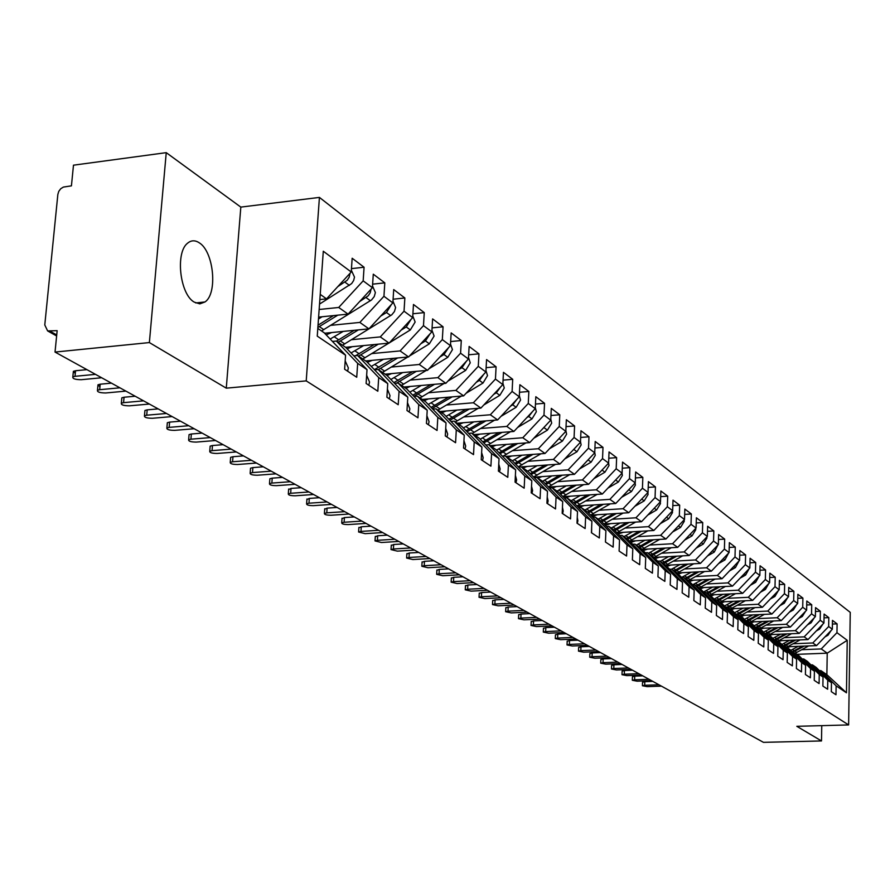 <?xml version="1.0" encoding="UTF-8"?>
<svg xmlns="http://www.w3.org/2000/svg" width="895" height="895" viewBox="0 0 895 895"><rect width="100%" height="100%" fill="white"/><g stroke="black" fill="none" stroke-linecap="round" stroke-linejoin="round"><path stroke-width="1.34" d="M194.26 302.13L199.831 303.875L205.011 301.951C217.843 293.448 213.782 251.517 199.261 242.802C195.11 240.073 191.25 240.173 187.67 243.127C175.14 252.323 179.861 294.321 194.26 302.13M166.246 152.653L149.375 342.572L226.278 388.161L240.822 207.103L166.246 152.653L73.48 165.183L71.432 185.847L63.366 187.077L60.737 188.733L58.768 191.351L57.851 194.428L44.784 324.941L47.614 330.915L57.146 330.669L55.031 352.071L763.457 742.347L821.498 740.948L821.755 725.655M240.822 207.103L319.425 197.403L850.25 612.37L848.628 724.928L306.224 380.89L319.425 197.403M846.469 692.808L836.12 685.838L820.883 670.612L826.868 674.685L846.469 692.808L847.229 640.305L836.959 632.675L837.093 623.871L832.473 620.392L832.339 629.241L828.669 626.522L828.815 617.628L824.105 614.071L823.948 623.009L820.2 620.235L820.357 611.251L815.546 607.615L815.379 616.655L811.552 613.813L811.72 604.74L806.798 601.026L806.63 610.155L802.714 607.246L802.893 598.084L797.859 594.291L797.68 603.51L793.686 600.545L793.865 591.282L788.73 587.4L788.54 596.719L784.445 593.687L784.646 584.323L779.388 580.363L779.187 589.771L775.003 586.672L775.215 577.219L769.834 573.158L769.622 582.679L765.348 579.501L765.572 569.947L760.068 565.797L759.844 575.407L755.469 572.162L755.693 562.496L750.066 558.256L749.831 567.978L745.356 564.655L745.602 554.889L739.841 550.548L739.583 560.371L734.996 556.958L735.265 547.091L729.358 542.65L729.089 552.584L724.402 549.094L724.67 539.114L718.629 534.561L718.349 544.596L713.539 541.028L713.83 530.936L707.643 526.271L707.341 536.429L702.418 532.771L702.72 522.557L696.388 517.78L696.075 528.05L691.018 524.302L691.343 513.976L684.843 509.076L684.507 519.469L679.339 515.632L679.674 505.183L673.006 500.16L672.66 510.676L667.346 506.727L667.704 496.154L660.868 491.008L660.499 501.647L655.062 497.598L655.431 486.902L648.416 481.611L648.036 492.384L642.442 488.234L642.834 477.404L635.64 471.978L635.237 482.875L629.498 478.624L629.901 467.66L622.517 462.089L622.092 473.119L616.196 468.745L616.633 457.647L609.036 451.93L608.6 463.095L602.536 458.609L602.995 447.377L595.197 441.492L594.727 452.803L588.507 448.182L588.988 436.805L580.967 430.763L580.475 442.219L574.087 437.465L574.579 425.953L566.345 419.733L565.83 431.334L559.252 426.456L559.778 414.788L551.298 408.388L550.749 420.147L543.981 415.123L544.54 403.298L535.814 396.72L535.244 408.635L528.274 403.455L528.856 391.473L519.872 384.705L519.279 396.776L512.108 391.451L512.712 379.301L503.46 372.331L502.833 384.57L495.45 379.077L496.087 366.771L486.556 359.577L485.895 371.984L478.277 366.335L478.948 353.849L469.125 346.443L468.432 359.018L460.578 353.189L461.294 340.536L451.158 332.895L450.431 345.649L442.32 339.63L443.07 326.798L432.609 318.911L431.849 331.855L423.48 325.646L424.264 312.623L413.468 304.479L412.673 317.613L404.037 311.192L404.853 297.979L393.71 289.577L392.86 302.902L383.944 296.279L384.805 282.865L373.282 274.183L372.398 287.698L363.169 280.851L364.075 267.236L352.16 258.252L351.232 271.99L326.541 298.863L320.231 294.388M351.232 271.99L323.296 251.238L317.255 336.128L345.571 355.203L344.62 369.221L356.736 377.254L357.664 363.359L367.017 369.657L366.111 383.463L377.824 391.227L378.708 377.545L387.748 383.631L386.886 397.223L398.219 404.73L399.058 391.26L407.807 397.156L406.979 410.536L417.954 417.808L418.748 404.529L427.217 410.234L426.445 423.436L437.062 430.473L437.823 417.383L446.023 422.91L445.285 435.91L455.577 442.734L456.293 429.835L464.248 435.194L463.543 448.015L473.522 454.615L474.205 441.906L481.913 447.097L481.241 459.739L490.907 466.15L491.568 453.608L499.041 458.643L498.403 471.106L507.789 477.326L508.416 464.964L515.665 469.853L515.061 482.136L524.168 488.178L524.761 475.983L531.798 480.727L531.227 492.854L540.077 498.716L540.636 486.679L547.483 491.299L546.923 503.258L555.526 508.953L556.063 497.083L562.709 501.558L562.183 513.361L570.54 518.899L571.044 507.185L577.51 511.537L577.006 523.183L585.129 528.565L585.621 516.997L591.908 521.237L591.427 532.738L599.326 537.973L599.795 526.551L605.904 530.679L605.456 542.034L613.142 547.125L613.578 535.848L619.53 539.864L619.105 551.074L626.59 556.03L627.003 544.898L632.799 548.803L632.385 559.878L639.679 564.7L640.07 553.703L645.72 557.507L645.329 568.448L652.421 573.147L652.802 562.284L658.295 565.987L657.926 576.794L664.851 581.381L665.209 570.641L670.568 574.254L670.21 584.938L676.956 589.402L677.291 578.796L682.516 582.309L682.18 592.87L688.758 597.222L689.083 586.74L694.173 590.174L693.86 600.601L700.27 604.852L700.584 594.481L705.551 597.838L705.249 608.141L711.503 612.292L711.793 602.044L716.649 605.311L716.358 615.503L722.466 619.553L722.746 609.417L727.478 612.616L727.199 622.685L733.162 626.634L733.43 616.621L738.051 619.743L737.793 629.7L743.611 633.559L743.857 623.658L748.377 626.701L748.13 636.558L753.814 640.317L754.049 630.528L758.457 633.492L758.233 643.248L763.782 646.928L764.006 637.24L768.313 640.138L768.1 649.781L773.526 653.384L773.739 643.796L777.945 646.637L777.744 656.169L783.047 659.693L783.248 650.206L787.365 652.981L787.175 662.423L792.366 665.858L792.556 656.471L796.584 659.19L796.393 668.531L801.472 671.888L801.651 662.602L805.589 665.265L805.41 674.506L810.378 677.795L810.546 668.599L814.405 671.205L814.237 680.357L819.093 683.567L819.249 674.472L823.031 677.012L822.874 686.073L827.629 689.228L827.774 680.211L831.466 682.706L831.321 691.667L835.975 694.755L836.12 685.838M319.157 309.491L338.702 307.466L348.088 314.111L318.609 317.121M363.169 280.851L338.702 307.466M372.398 287.698L348.088 314.111M317.803 328.42L324.158 332.739L345.571 355.203M330.803 325.344L359.846 322.424L368.93 328.857L324.639 333.242M383.944 296.279L359.846 322.424M392.86 302.902L368.93 328.857M357.664 363.359L336.375 341.051L332.448 341.431M336.375 341.051L345.817 347.473L367.017 369.657M351.657 339.697L380.297 336.9L389.09 343.121L345.582 347.316M404.037 311.192L380.297 336.9M412.673 317.613L389.09 343.121M378.708 377.545L357.631 355.505L353.838 355.863M357.631 355.505L366.76 361.714L387.748 383.631M371.85 353.592L400.099 350.918L408.612 356.937L365.652 360.953M423.48 325.646L400.099 350.918M431.849 331.855L408.612 356.937M399.058 391.26L378.193 369.49L374.535 369.825M378.193 369.49L387.032 375.508L407.807 397.156M391.417 367.051L419.285 364.489L427.53 370.329L385.085 374.177M442.32 339.63L419.285 364.489M450.431 345.649L427.53 370.329M418.748 404.529L398.096 383.038L394.561 383.351M398.096 383.038L406.654 388.855L427.217 410.234M410.369 380.095L437.868 377.645L445.867 383.306L403.936 386.998M460.578 353.189L437.868 377.645M468.432 359.018L445.867 383.306M437.823 417.383L417.383 396.149L413.949 396.44M417.383 396.149L425.673 401.788L446.023 422.91M428.75 392.748L455.891 390.399L463.644 395.881L422.216 399.438M478.277 366.335L455.891 390.399M485.895 371.984L463.644 395.881M456.293 429.835L436.055 408.847L432.744 409.127M436.055 408.847L444.088 414.318L464.248 435.194M446.583 405.032L473.377 402.761L480.895 408.086L439.96 411.51M495.45 379.077L473.377 402.761M502.833 384.57L480.895 408.086M474.205 441.906L454.168 421.165L450.957 421.433M454.168 421.165L461.954 426.467L481.913 447.097M463.878 416.936L490.337 414.765L497.642 419.934L457.188 423.223M512.108 391.451L490.337 414.765M519.279 396.776L497.642 419.934M491.568 453.608L471.721 433.113L468.622 433.359M471.721 433.113L479.284 438.259L499.041 458.643M480.682 428.504L506.805 426.423L513.898 431.446L473.914 434.601M528.274 403.455L506.805 426.423M535.244 408.635L513.898 431.446M508.416 464.964L488.771 444.703L485.761 444.938M488.771 444.703L496.11 449.693L515.665 469.853M497.005 439.747L522.803 437.744L529.695 442.622L490.169 445.654M543.981 415.123L522.803 437.744M550.749 420.147L529.695 442.622M524.761 475.983L505.306 455.958L502.397 456.17M505.306 455.958L512.432 460.802L531.798 480.727M512.869 450.666L538.342 448.742L545.044 453.485L505.966 456.405M559.252 426.456L538.342 448.742M565.83 431.334L545.044 453.485M540.636 486.679L521.371 466.888L518.541 467.089L559.968 464.046L553.446 459.426L528.285 461.283M521.371 466.888L528.296 471.598L547.483 491.299M574.087 437.465L553.446 459.426M580.475 442.219L559.968 464.046M556.063 497.083L536.989 477.505L534.237 477.695M536.989 477.505L543.712 482.081L562.709 501.558M543.276 471.609L568.146 469.83L574.478 474.316L533.756 477.192M588.507 448.182L568.146 469.83M594.727 452.803L574.478 474.316M571.044 507.185L552.159 487.82L549.496 488.01M552.159 487.82L558.704 492.272L577.51 511.537M557.865 481.655L582.432 479.944L588.608 484.307L548.579 487.07M602.536 458.609L582.432 479.944M608.6 463.095L588.608 484.307M585.621 516.997L566.915 497.855L564.32 498.034M566.915 497.855L573.27 502.184L591.908 521.237M572.062 491.433L596.35 489.789L602.346 494.029L563 496.68M616.196 468.745L596.35 489.789M615.615 479.988L618.378 482.013L622.361 475.458L622.07 473.142L602.346 494.029M599.795 526.551L581.258 507.622L578.752 507.778M581.258 507.622L587.456 511.828L605.904 530.679M585.889 500.954L609.887 499.365L615.738 503.505L577.04 506.033M629.498 478.624L609.887 499.365M635.237 482.875L615.738 503.505M613.578 535.848L595.231 517.12L592.781 517.276M595.231 517.12L601.25 521.214L619.53 539.864M599.359 510.228L623.077 508.707L628.771 512.734L590.711 515.151M642.442 488.234L623.077 508.707M648.036 492.384L628.771 512.734M627.003 544.898L608.824 526.372L606.441 526.517M608.824 526.372L614.686 530.355L632.799 548.803M612.471 519.268L635.931 517.791L641.48 521.718L604.024 524.045M655.062 497.598L635.931 517.791M660.499 501.647L641.48 521.718M640.07 553.703L622.059 535.378L619.754 535.512M622.059 535.378L627.775 539.26L645.72 557.507M625.258 528.072L648.45 526.652L653.865 530.489L617.002 532.715M667.346 506.727L648.45 526.652M672.66 510.676L653.865 530.489M652.802 562.284L634.958 544.149L632.709 544.272M634.958 544.149L640.529 547.93L658.295 565.987M637.721 536.664L660.655 535.299L665.936 539.025L629.644 541.162L647.812 530.847M679.339 515.632L660.655 535.299M684.507 519.469L665.936 539.025M665.209 570.641L647.532 552.696L645.34 552.819M647.532 552.696L652.958 556.388L670.568 574.254M649.882 545.033L672.559 543.724L677.705 547.36L641.983 549.407L659.704 539.394M691.018 524.302L672.559 543.724M696.075 528.05L677.705 547.36M677.291 578.796L659.783 561.031L657.646 561.143M659.783 561.031L665.074 564.633L682.516 582.309M661.741 553.199L684.172 551.935L689.195 555.493L654.077 557.451M702.418 532.771L684.172 551.935M707.341 536.429L689.195 555.493M689.083 586.74L671.731 569.153L669.65 569.265M671.731 569.153L676.888 572.666L694.173 590.174M673.308 561.176L695.504 559.957L700.405 563.425L665.88 565.304M713.539 541.028L695.504 559.957M718.349 544.596L700.405 563.425M700.584 594.481L683.377 577.085L681.352 577.185M683.377 577.085L688.423 580.508L705.551 597.838M684.608 568.963L706.569 567.788L711.357 571.167L677.392 572.968M724.402 549.094L706.569 567.788M729.089 552.584L711.357 571.167M711.793 602.044L694.755 584.815L692.775 584.916M694.755 584.815L699.666 588.16L716.649 605.311M695.639 576.559L717.365 575.429L722.041 578.729L688.635 580.463M734.996 556.958L717.365 575.429M739.583 560.371L722.041 578.729M722.746 609.417L705.853 592.367L703.929 592.456M705.853 592.367L710.652 595.634L727.478 612.616M706.412 583.987L727.915 582.891L732.479 586.124L699.599 587.769M745.356 564.655L727.915 582.891M749.831 567.978L732.479 586.124M733.43 616.621L716.682 599.74L714.803 599.829M716.682 599.74L721.37 602.928L738.051 619.743M716.94 591.237L738.218 590.185L742.682 593.34L710.306 594.929M755.469 572.162L738.218 590.185M759.844 575.407L742.682 593.34M743.857 623.658L727.266 606.933L725.431 607.023M727.266 606.933L731.841 610.043L748.377 626.701M727.221 598.33L748.287 597.301L752.65 600.388L720.766 601.91M765.348 579.501L748.287 597.301M769.622 582.679L752.65 600.388M754.049 630.528L737.603 613.959L735.813 614.048M737.603 613.959L742.078 617.002L758.457 633.492M737.279 605.255L758.132 604.27L762.395 607.28L730.991 608.745M775.003 586.672L758.132 604.27M779.187 589.771L762.395 607.28M764.006 637.24L747.705 620.839L745.96 620.917M747.705 620.839L752.08 623.804L768.313 640.138M747.112 612.023L767.753 611.084L771.915 614.026L740.982 615.436M784.445 593.687L767.753 611.084M788.54 596.719L771.915 614.026M773.739 643.796L757.573 627.552L755.872 627.619M757.573 627.552L761.846 630.46L777.945 646.637M756.722 618.658L777.162 617.74L781.234 620.627L750.748 621.969M793.686 600.545L777.162 617.74M797.68 603.51L781.234 620.627M783.248 650.206L767.228 634.119L765.561 634.186M767.228 634.119L771.4 636.96L787.365 652.981M766.131 625.135L786.369 624.251L790.352 627.071L760.303 628.368M802.714 607.246L786.369 624.251M806.63 610.155L790.352 627.071M792.556 656.471L776.659 640.529L775.036 640.596M776.659 640.529L780.753 643.315L796.584 659.19M775.327 631.478L795.375 630.628L799.269 633.38L769.644 634.633M811.552 613.813L795.375 630.628M815.379 616.655L799.269 633.38M801.651 662.602L785.899 646.816L784.3 646.872M785.899 646.816L789.893 649.535L805.589 665.265M784.333 637.688L804.18 636.86L808.006 639.567L778.773 640.764M820.2 620.235L804.18 636.86M823.948 623.009L808.006 639.567M810.546 668.599L794.928 652.958L793.373 653.014M794.928 652.958L798.843 655.621L814.405 671.205M793.149 643.762L812.817 642.968L816.553 645.608L787.723 646.761M828.669 626.522L812.817 642.968M832.339 629.241L816.553 645.608M819.249 674.472L803.766 658.966L802.244 659.022M803.766 658.966L807.592 661.573L823.031 677.012M801.786 649.703L821.263 648.942L827.226 653.171L796.953 654.334M836.959 632.675L821.263 648.942M847.229 640.305L827.226 653.171L826.868 674.685M827.774 680.211L812.414 664.851L810.926 664.907M812.414 664.851L816.162 667.401L831.466 682.706M149.375 342.572L55.031 352.071M848.628 724.928L796.818 726.315L821.498 740.948M226.278 388.161L306.224 380.89M319.862 299.568L326.541 298.863M820.883 670.612L819.428 670.668M837.093 623.871L832.417 624.072M828.815 617.628L824.038 617.841M820.357 611.251L815.468 611.475M811.72 604.74L806.719 604.975M802.893 598.084L797.781 598.33M793.865 591.282L788.64 591.539M784.646 584.323L779.299 584.592M775.215 577.219L769.745 577.499M765.572 569.947L759.967 570.238M755.693 562.496L749.954 562.81M745.602 554.889L739.717 555.213M735.265 547.091L729.235 547.438M724.67 539.114L718.495 539.472M713.83 530.936L707.497 531.317M702.72 522.557L696.221 522.96M691.343 513.976L684.675 514.401M679.674 505.183L672.827 505.619M667.704 496.154L660.678 496.624M655.431 486.902L648.215 487.395M642.834 477.404L635.416 477.919M629.901 467.66L622.282 468.208M616.633 457.647L608.79 458.229M602.995 447.377L594.929 447.981M588.988 436.805L580.687 437.442M574.579 425.953L566.032 426.624M559.778 414.788L550.973 415.504M544.54 403.298L535.467 404.059M528.856 391.473L519.503 392.278M512.712 379.301L503.068 380.151M496.087 366.771L486.13 367.666M478.948 353.849L468.667 354.8M461.294 340.536L450.666 341.543M443.07 326.798L432.084 327.872M424.264 312.623L412.908 313.765M404.853 297.979L393.095 299.21M384.805 282.865L372.622 284.162M364.075 267.236L351.455 268.623M642.543 682.27L644.825 681.654L644.691 685.279L642.42 685.749L647.186 686.633L661.439 686.152M644.825 681.654L652.768 681.375M644.691 685.279L658.977 684.787M792.668 652.31L804.269 646.1M808.621 645.921L795.297 653.205M831.108 630.516L827.987 635.226L824.944 636.904M790.173 646.66L787.208 647.712M792.131 651.773L802.602 646.168M798.228 646.335L790.732 650.374M632.441 676.777L634.734 676.139L634.6 679.808L632.317 680.278L637.139 681.184L651.515 680.681M634.734 676.139L642.744 675.848M634.6 679.808L649.009 679.294M622.137 671.16L624.43 670.512L624.296 674.215L622.003 674.696L626.892 675.624L641.391 675.099M624.43 670.512L632.519 670.21M624.296 674.215L638.829 673.689M611.609 665.432L613.914 664.772L613.769 668.509L611.464 668.99L616.42 669.952L631.053 669.404M613.914 664.772L622.07 664.459M613.769 668.509L628.424 667.961M600.858 659.581L603.174 658.899L603.029 662.68L600.713 663.173L605.736 664.146L620.481 663.587M603.174 658.899L611.397 658.586M603.029 662.68L617.807 662.11M783.841 646.414L795.7 640.07M800.152 639.88L786.604 647.298M822.774 624.24L819.607 629.107L816.329 630.919M781.391 640.652L778.404 641.715M783.304 645.866L793.999 640.138M789.524 640.317L781.861 644.434M774.824 640.384L786.94 633.906M791.493 633.716L777.733 641.256M814.26 617.818L811.049 622.853L807.536 624.799M772.419 634.51L769.398 635.595M774.276 639.835L785.206 633.973M780.63 634.163L772.81 638.37M765.773 634.175L778.001 627.608M782.644 627.406L768.66 635.092M805.556 611.263L802.312 616.465L798.541 618.557M763.267 628.245L760.202 629.342M765.046 633.671L776.222 627.686M771.546 627.887L763.558 632.172M757.17 627.563L768.861 621.164M773.616 620.962L759.407 628.793M796.673 604.561L793.384 609.931L789.345 612.191M753.903 621.835L750.804 622.942M755.615 627.373L767.037 621.253M762.26 621.466L754.093 625.84M589.872 653.607L592.199 652.914L592.043 656.729L589.727 657.221L594.806 658.228L609.696 657.646M592.199 652.914L600.5 652.578M592.043 656.729L606.967 656.136M787.578 597.715L784.255 603.264L779.937 605.68M747.918 620.985L759.519 614.585M764.386 614.373L749.932 622.349M744.338 615.279L741.205 616.409M746.05 620.906L757.662 614.675M752.773 614.899L744.427 619.374M578.651 647.499L580.989 646.783L580.821 650.643L578.494 651.146L583.652 652.175L598.665 651.571M580.989 646.783L589.357 646.436M580.821 650.643L595.88 650.027M567.184 641.256L569.522 640.529L569.354 644.422L567.027 644.937L572.252 645.989L587.4 645.362M569.522 640.529L577.969 640.171M569.354 644.422L584.547 643.785M555.459 634.879L557.809 634.13L557.63 638.068L555.292 638.582L560.583 639.668L575.888 639.019M557.809 634.13L566.334 633.75M557.63 638.068L572.957 637.408M543.466 628.346L545.827 627.585L545.648 631.568L543.299 632.083L548.669 633.201L564.107 632.53M545.827 627.585L554.43 627.194M545.648 631.568L561.12 630.874M778.292 590.711L774.925 596.439L770.315 599.024M738.196 614.373L749.976 607.862M754.955 607.627L740.254 615.771M734.549 608.578L731.383 609.73M737.055 613.992L748.075 607.951M743.063 608.186L734.538 612.762M768.783 583.551L765.382 589.469L760.47 592.221M728.261 607.604L740.221 600.981M745.311 600.735L730.365 609.036M724.547 601.731L721.348 602.906M727.456 607.056L738.274 601.082M733.15 601.317L724.424 606.004M759.061 576.223L755.626 582.332L750.39 585.274M718.092 600.69L730.242 593.944M735.455 593.687L720.251 602.156M714.322 594.727L710.966 595.947M717.264 600.131L728.25 594.045M723.003 594.302L714.076 599.079M749.104 568.739L745.636 575.037L740.075 578.17M707.688 593.62L720.027 586.751M725.375 586.471L709.892 595.119M703.85 587.556L700.326 588.832M706.849 593.038L717.991 586.851M712.61 587.12L703.481 592.009M531.205 621.678L533.577 620.895L533.386 624.911L531.037 625.437L536.474 626.59L552.058 625.885M533.577 620.895L542.258 620.492M533.386 624.911L549.004 624.207M518.664 614.854L521.035 614.048L520.845 618.109L518.485 618.646L524 619.821L539.73 619.094M521.035 614.048L529.806 613.623M520.845 618.109L536.597 617.371M505.832 607.862L508.203 607.034L508.002 611.151L505.641 611.688L511.246 612.907L527.11 612.146M508.203 607.034L517.053 606.609M508.002 611.151L523.911 610.39M492.697 600.713L495.08 599.863L494.868 604.024L492.496 604.572L498.179 605.814L514.2 605.031M495.08 599.863L504.008 599.415M494.868 604.024L510.922 603.23M479.239 593.396L481.633 592.524L481.409 596.73L479.038 597.278L484.799 598.565L500.976 597.748M481.633 592.524L490.65 592.054M481.409 596.73L497.631 595.902M738.923 561.064L735.421 567.564L729.514 570.909M697.048 586.382L709.59 579.378M715.06 579.087L699.297 587.914M693.144 580.228L689.441 581.537M696.187 585.789L707.497 579.479M701.993 579.77L692.629 584.771M728.485 553.211L724.961 559.923L718.696 563.481M686.152 578.964L698.894 571.827M704.499 571.536L688.445 580.542M682.18 572.711L678.298 574.087M685.268 578.36L696.757 571.939M691.108 572.241L682.079 577.152M717.812 545.167L714.255 552.092L707.598 555.873M674.998 571.379L687.953 564.096M693.703 563.794L677.258 573.035M670.948 565.025L666.876 566.457M674.092 570.764L685.76 564.219M679.976 564.532L671.675 569.153M706.86 536.933L706.927 538.074L703.28 544.07L696.243 548.098M663.564 563.604L676.743 556.187M682.639 555.851L665.779 565.349M659.447 557.149L655.174 558.637M662.647 562.977L674.494 556.31M668.565 556.645L660.208 561.322M695.65 528.497L695.739 529.784L692.048 535.859L684.585 540.132M651.862 555.638L665.265 548.076M671.306 547.729L654.032 557.473M647.667 549.082L643.181 550.626M650.911 555.001L662.96 548.21M656.874 548.557L648.416 553.3M465.467 585.901L467.861 585.006L467.626 589.246L465.255 589.816L471.106 591.136L487.439 590.286M467.861 585.006L476.968 584.524M467.626 589.246L484.005 588.395M684.16 519.85L684.261 521.293L680.536 527.446L672.637 531.977M639.869 547.483L653.507 539.763M635.595 540.815L630.874 542.415M638.896 546.823L651.135 539.898M644.892 540.267L636.334 545.077M451.348 578.215L453.754 577.297L453.508 581.593L451.136 582.164L457.076 583.529L473.567 582.645M453.754 577.297L462.95 576.794M453.508 581.593L470.043 580.71M672.369 510.978L672.503 512.578L668.722 518.809L660.376 523.62M627.574 539.126L641.447 531.238M623.211 532.335L618.266 534.002M626.578 538.443L639.019 531.384M632.62 531.764L623.949 536.653M658.004 574.489L658.038 573.572M436.894 570.339L439.288 569.399L439.042 573.751L436.659 574.322L442.701 575.731L459.359 574.814M439.288 569.399L448.574 568.884M439.042 573.751L455.745 572.834M660.275 501.882L660.454 503.65L656.617 509.96L647.79 515.061M614.899 530.578L629.096 522.49M635.629 522.087L616.957 532.67M655.174 507.275L656.292 506.089M610.524 523.642L605.322 525.365M613.948 529.851L626.601 522.646M620.022 523.049L611.251 528.016M645.373 567.061L645.474 564.387M422.071 562.273L424.476 561.31L424.219 565.707L421.836 566.278L427.955 567.732L444.781 566.792M424.476 561.31L433.851 560.762M424.219 565.707L441.078 564.745M647.879 492.552L648.081 494.499L644.199 500.887L634.868 506.29M601.854 521.83L616.42 513.517M623.133 513.092L603.957 523.978M642.252 498.493L644.165 496.468M597.502 514.726L592.043 516.516M600.981 521.035L613.858 513.685M607.101 514.11L598.218 519.156M632.418 559.073L632.552 555.336M406.867 554.005L409.272 553.009L409.004 557.462L406.621 558.044L412.841 559.543L429.835 558.558M409.272 553.009L418.748 552.45M409.004 557.462L426.042 556.466M635.137 482.976L635.394 485.101L631.456 491.568L621.6 497.296M588.462 512.857L603.42 504.31M610.312 503.863L590.61 515.061M629.118 489.352L631.613 486.712M584.144 505.574L578.405 507.431M587.635 512.018L600.78 504.478M593.844 504.937L584.849 510.06M619.116 550.749L619.295 546.151M391.272 545.514L393.688 544.496L393.408 548.993L391.025 549.586L397.346 551.13L414.508 550.112M393.688 544.496L403.253 543.914M393.408 548.993L410.615 547.964M574.713 503.661L590.073 494.857M597.166 494.387L576.917 505.91M618.378 482.013L607.974 488.077M615.671 479.921L618.669 476.755M570.428 496.177L565.26 497.967M573.863 502.789L587.366 495.036M580.24 495.517L571.133 500.73M605.49 542.057L605.658 536.776M375.285 536.81L377.69 535.758L377.399 540.311L375.016 540.904L381.438 542.504L398.778 541.441M377.69 535.758L387.356 535.154M377.399 540.311L394.784 539.249M608.6 462.939L608.992 465.545L604.953 472.191L593.956 478.624M560.594 494.208L576.38 485.146M583.663 484.642L562.854 496.524M601.887 470.211L605.344 466.552M556.354 486.533L552.495 488.043M559.722 493.313L573.594 485.336M566.266 485.851L557.037 491.142M591.595 532.849L591.662 527.189M358.861 527.871L361.278 526.786L360.976 531.406L358.593 531.999L365.126 533.655L382.635 532.559M361.278 526.786L371.045 526.159M360.976 531.406L378.54 530.299M594.75 452.434L595.253 455.376L591.159 462.111L579.557 468.924M546.073 484.508L562.317 475.178M569.813 474.641L548.389 486.88M587.724 460.243L591.64 456.092M541.889 476.621L537.973 478.176M545.189 483.591L559.453 475.379M551.913 475.905L542.56 481.297M577.309 523.385L577.89 520.7L577.264 517.366M342.002 518.697L344.418 517.578L344.105 522.255L341.722 522.859C341.733 523.978 343.948 524.548 348.368 524.571L366.066 523.418M344.418 517.578L354.286 516.93M344.105 522.255L361.848 521.103M580.508 441.66L581.135 444.916L576.984 451.751L564.734 458.967M531.16 474.54L547.863 464.919M555.582 464.36L533.532 476.979M573.158 450.006L577.532 445.352M527.032 466.44L523.049 468.018M530.254 473.6L544.921 465.131M537.157 465.702L527.681 471.173M562.619 513.652L563.212 510.933L562.452 507.286M324.695 509.277L327.1 508.125L326.776 512.857L324.404 513.461C324.393 514.625 326.641 515.218 331.15 515.229L349.039 514.043M327.1 508.125L337.068 507.454M326.776 512.857L344.709 511.66M565.864 430.607L566.613 434.176L562.407 441.101L549.496 448.742M515.822 464.292L533.017 454.38M540.96 453.787L518.261 466.798M558.178 439.49L563.022 434.321M511.75 455.969L507.711 457.591M514.894 463.33L529.985 454.604M521.998 455.208L512.399 460.78M547.516 503.65L548.12 500.887L547.214 496.938M306.907 499.6L309.312 498.414L308.976 503.203L306.605 503.807C306.571 505.004 308.864 505.619 313.474 505.641L331.542 504.4M309.312 498.414L319.392 497.709M308.976 503.203L327.1 501.95M550.794 419.263L551.689 423.122L547.427 430.148L533.8 438.237M500.048 453.754L517.757 443.54M525.936 442.913L503.091 456.126M542.75 428.683L548.087 422.988M496.043 445.207L491.937 446.862M499.086 452.769L514.636 443.775M506.402 444.412L496.535 450.14M531.977 493.346L532.592 490.549L531.54 486.309M288.615 489.643L291.02 488.424L290.674 493.279L288.313 493.883C288.257 495.125 290.584 495.763 295.294 495.785L313.563 494.499M291.02 488.424L301.212 487.697M290.674 493.279L308.988 491.981M535.299 407.605L536.34 411.756L532.01 418.882L517.634 427.452M483.815 442.924L502.061 432.375M510.486 431.714L488.39 444.737M526.875 417.573L528.721 416.477L532.715 411.331M479.877 434.131L475.715 435.82M482.83 441.906L498.839 432.632M490.359 433.303L480.212 439.21M515.979 482.752L516.605 479.91L515.386 475.379M269.82 479.418L269.865 478.758L272.225 478.154L271.856 483.076L269.496 483.68C269.417 484.967 271.789 485.627 276.611 485.649L295.07 484.307M272.225 478.154L282.518 477.393M271.856 483.076L290.36 481.723M519.335 395.624L520.543 400.065L516.146 407.292L500.976 416.365M467.1 431.782L485.907 420.885M494.599 420.18L472.224 433.448M510.519 406.151L512.757 404.808L516.885 399.338M463.241 422.731L459.012 424.465M466.082 430.73L482.584 421.165M473.847 421.869L463.397 427.955M499.499 471.833L500.137 468.958L498.761 464.136M250.488 468.89L250.533 468.197L252.882 467.593L252.491 472.571L250.152 473.175C250.041 474.507 252.446 475.189 257.391 475.223L276.052 473.835M252.882 467.593L263.287 466.798M252.491 472.571L271.207 471.162M502.9 383.295L504.277 388.016L499.813 395.344L483.815 404.965M449.883 420.314L469.282 409.06M478.243 408.31L455.331 421.959M493.671 394.393L496.322 392.793L500.573 386.998M446.124 410.995L441.817 412.763M448.842 419.229L465.859 409.339M456.842 410.1L446.079 416.376M482.528 460.589L483.177 457.669L481.622 452.557M230.586 458.061L230.641 457.323L232.968 456.718L232.566 461.764L230.239 462.368C230.093 463.755 232.555 464.46 237.611 464.494L256.473 463.051M232.968 456.718L243.485 455.891M232.566 461.764L251.495 460.298M485.974 370.619L487.518 375.609L482.998 383.049L466.105 393.241M432.14 408.5L452.176 396.865M461.417 396.071L437.923 410.123M476.297 382.299L479.396 380.42L483.77 374.278M428.481 398.901L424.107 400.725M431.066 407.393L448.641 397.167M439.333 397.973L428.235 404.45M465.02 448.999L465.691 446.034L463.946 440.642M210.101 446.907L210.157 446.135L212.473 445.52L212.059 450.644L209.743 451.248C209.564 452.68 212.07 453.418 217.239 453.452L236.314 451.941M212.473 445.52L223.112 444.67M212.059 450.644L231.19 449.111M468.521 357.553L470.255 362.822L465.657 370.385L447.836 381.18M413.848 396.328L434.545 384.302M444.088 383.463L420.001 397.928M458.385 369.836L461.954 367.677L466.44 361.177M410.302 386.439L405.849 388.307M412.752 395.187L430.887 384.626M421.276 385.476L409.832 392.155M446.985 437.04L447.668 434.03L445.71 428.358M189.002 435.429L189.069 434.601L191.362 433.997L190.926 439.188L188.632 439.781C188.42 441.269 190.959 442.04 196.273 442.085L215.561 440.508M191.362 433.997L202.113 433.102M190.926 439.188L210.269 437.599M450.521 344.105L452.456 349.643L447.791 357.318L428.973 368.774M396.485 383.172L416.365 371.335M426.233 370.44L401.519 385.365M439.892 357.004L443.965 354.521L448.563 347.663M391.562 373.595L387.032 375.508M393.856 382.612L412.595 371.682M402.672 372.589L390.858 379.491M428.369 424.711L429.063 421.657L426.893 415.705M167.264 423.603L167.331 422.72L169.614 422.116L169.155 427.374L166.884 427.967C166.627 429.51 169.222 430.316 174.67 430.361L194.17 428.727M169.614 422.116L180.488 421.187M169.155 427.374L188.722 425.718M431.949 330.244L434.097 336.05L429.354 343.848L409.496 355.997M378.384 369.624L397.637 357.966M407.818 357.015L382.467 372.398M420.795 343.781L425.416 340.961L430.115 333.723M372.231 360.338L367.386 362.374M374.356 369.646L393.744 358.336M383.474 359.287L371.28 366.424M409.149 411.98L409.865 408.881L407.471 402.649M144.856 411.409L144.934 410.469L147.183 409.865L146.713 415.202L144.464 415.795C144.162 417.394 146.802 418.222 152.396 418.278L172.12 416.578M147.183 409.865L158.18 408.892M146.713 415.202L166.492 413.479M412.774 315.946L415.146 322.021L410.335 329.942L389.359 342.83M358.593 356.154L378.305 344.161M388.844 343.143L362.799 359.018M401.072 330.154L406.263 326.966L411.073 319.336M352.283 346.667L347.103 348.815M355.639 355.695L374.278 344.553M363.672 345.571L351.053 352.954M405.804 325.042L407.717 322.972M389.303 398.823L390.03 395.679L387.39 389.168M121.742 398.823L121.832 397.827L124.058 397.235L123.566 402.649L121.34 403.231C120.993 404.898 123.689 405.759 129.417 405.827L149.375 404.048M124.058 397.235L135.179 396.228M123.566 402.649L143.569 400.848M392.972 301.201L395.59 307.544L394.46 311.505L391.82 314.772L342.505 345.213M338.165 342.259L358.358 329.897M380.688 316.092L386.483 312.512L391.395 304.49M331.687 332.548L326.149 334.831M336.498 341.129L354.196 330.311M343.21 331.407L330.165 339.037M385.398 310.99L388.352 307.791M368.796 385.242L369.545 382.042L366.648 375.262M99.938 386.864L97.991 384.783L100.195 384.201L99.681 389.694L97.477 390.276C97.074 391.999 99.826 392.894 105.722 392.972L125.904 391.115M100.195 384.201L111.439 383.149M99.681 389.694L119.919 387.815M359.611 301.593L368.248 295.764L370.217 292.766L371.067 289.141M372.51 285.975L375.385 292.575L374.233 296.603L371.548 299.937L321.54 330.96M317.87 327.469L337.773 315.163M318.038 325.187L333.455 315.599M322.077 316.763L318.475 319.012M364.455 296.334L368.214 292.24M347.596 371.19L348.356 367.946L345.179 360.886M75.292 373.461L73.379 371.324L75.549 370.743L75.012 376.314L72.842 376.884C72.394 378.686 75.191 379.625 81.255 379.704L101.672 377.757M75.549 370.743L86.927 369.646M75.012 376.314L95.485 374.356M337.795 286.613L347.159 280.292L349.162 277.237L350.046 273.277M351.343 270.234L354.498 277.114L353.637 280.549L351.645 283.592L319.537 304.087M342.819 281.142L347.327 276.231M50.388 331.374L56.721 334.931M795.028 651.213L796.83 652.444M827.148 634.611L827.987 635.226M792.522 649.501L794.335 650.743M786.313 645.261L788.159 646.526M818.712 628.447L819.607 629.107M783.751 643.516L785.609 644.78M777.419 639.198L779.299 640.484M810.098 622.148L811.049 622.853M774.801 637.408L776.692 638.706M768.324 632.989L770.248 634.309M801.282 615.704L802.312 616.465M765.65 631.165L767.586 632.485M759.038 626.645L761.007 627.988M792.288 609.126L793.384 609.931M756.309 624.788L758.289 626.142M749.54 620.168L751.554 621.544M783.08 602.402L784.255 603.264M746.743 618.266L748.768 619.642M739.841 613.545L741.888 614.954M773.672 595.522L774.925 596.439M736.977 611.598L739.046 613.008M729.906 606.776L732.009 608.208M764.05 588.485L765.382 589.469M726.986 604.785L729.112 606.228M719.759 599.851L721.907 601.317M754.205 581.291L755.626 582.332M716.772 597.815L718.942 599.292M709.377 592.759L711.581 594.269M744.137 573.93L745.636 575.037M706.323 590.678L708.538 592.188M698.749 585.509L700.998 587.053M733.822 566.401L735.421 567.564M695.616 583.372L697.887 584.927M687.875 578.092L690.179 579.658M723.272 558.681L724.961 559.923M684.664 575.899L686.991 577.488M676.732 570.484L679.092 572.095M712.465 550.783L714.255 552.092M673.454 568.247L675.837 569.869M665.332 562.709L667.748 564.353M701.389 542.683L703.28 544.07M661.964 560.415L664.403 562.071M653.641 554.732L656.125 556.421M690.045 534.393L692.048 535.859M650.195 552.383L652.69 554.083M641.67 546.554L644.21 548.288M678.41 525.891L680.536 527.446M638.135 544.149L640.697 545.894M629.386 538.186L631.993 539.953M666.484 517.176L668.722 518.809M625.773 535.713L628.391 537.503M616.8 529.594L619.474 531.417M654.256 508.237L656.617 509.96M613.097 527.054L615.782 528.9M603.89 520.778L606.631 522.646M641.715 499.063L644.199 500.887M600.086 518.183L602.85 520.062M590.644 511.739L593.452 513.663M628.827 489.654L631.456 491.568M586.74 509.076L589.57 511.011M577.051 502.464L579.926 504.433M573.035 499.723L575.944 501.703M563.089 492.932L566.043 494.957M602.078 470.099L604.953 472.191M558.961 490.124L561.948 492.16M548.747 483.143L551.79 485.224M588.205 459.963L591.159 462.111M544.518 480.257L547.583 482.349M534.013 473.097L537.134 475.223M573.952 449.536L576.984 451.751M529.661 470.121L532.816 472.28M518.865 462.76L522.076 464.952M559.297 438.83L562.407 441.101M514.39 459.706L517.634 461.921M503.292 452.132L506.592 454.392M544.227 427.81L547.427 430.148M498.694 448.988L502.028 451.27M487.272 441.201L490.673 443.517M528.721 416.477L532.01 418.882M482.539 437.968L485.974 440.306M470.781 429.947L474.283 432.341M512.757 404.808L516.146 407.292M465.915 426.624L469.45 429.029M453.81 418.368L457.412 420.829M496.322 392.793L499.813 395.344M448.798 414.944L452.434 417.428M436.324 406.431L440.049 408.97M479.396 380.42L482.998 383.049M431.166 402.907L434.903 405.469M418.312 394.147L422.149 396.753M461.954 367.677L465.657 370.385M412.987 390.511L416.846 393.14M399.741 381.471L403.69 384.168M443.965 354.521L447.791 357.318M394.247 377.724L398.23 380.442M380.588 368.404L384.66 371.179M425.416 340.961L429.354 343.848M374.927 364.533L379.032 367.342M360.83 354.912L365.026 357.787M406.263 326.966L410.335 329.942M354.979 350.918L359.219 353.816M340.424 340.995L344.765 343.948M386.483 312.512L390.69 315.588M334.383 336.867L338.769 339.854M319.347 326.608L323.833 329.673M366.066 297.576L370.407 300.754M344.944 282.149L349.442 285.427M195.737 302.946L205.011 301.951M56.62 335.972L47.614 330.915M642.42 685.749L642.543 682.113M632.317 680.278L632.452 676.609M622.003 674.696L622.137 670.993M611.464 668.99L611.609 665.253M600.713 663.173L600.858 659.402M589.727 657.221L589.883 653.406M578.494 651.146L578.662 647.298M567.027 644.937L567.195 641.044M555.292 638.582L555.471 634.644M543.299 632.083L543.478 628.111M531.037 625.437L531.227 621.421M518.485 618.646L518.675 614.585M505.641 611.688L505.843 607.582M492.496 604.572L492.709 600.422M479.038 597.278L479.261 593.083M465.255 589.816L465.478 585.565M451.136 582.164L451.371 577.868M436.659 574.322L436.917 569.981M421.836 566.278L422.093 561.881M406.621 558.044L406.889 553.591M391.025 549.586L391.305 545.077M375.016 540.904L375.307 536.351M358.593 531.999L358.895 527.39M341.722 522.859L342.035 518.183M324.404 513.461L324.728 508.729M306.605 503.807L306.94 499.018M288.313 493.883L288.66 489.028M269.496 483.68L269.865 478.758M250.152 473.175L250.533 468.197M230.239 462.368L230.641 457.323M209.743 451.248L210.157 446.135M188.632 439.781L189.069 434.601M166.884 427.967L167.331 422.72M144.464 415.795L144.934 410.469M121.34 403.231L121.832 397.827M97.477 390.276L97.991 384.783M72.842 376.884L73.379 371.324"/></g></svg>
